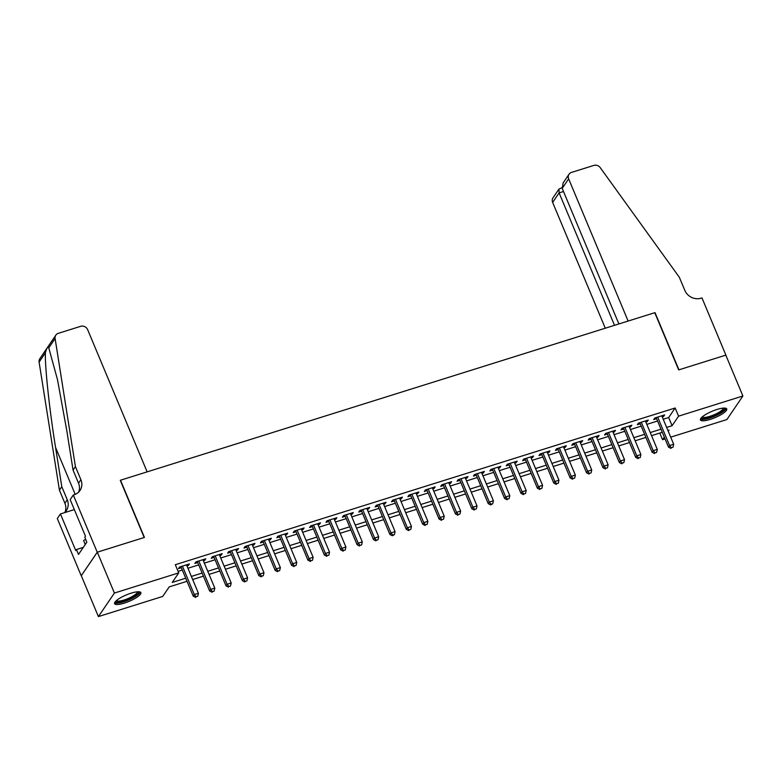 <?xml version="1.0" encoding="UTF-8"?>
<svg xmlns="http://www.w3.org/2000/svg" width="782" height="782" viewBox="0 0 782 782"><rect width="100%" height="100%" fill="white"/><g stroke="black" fill="none" stroke-linecap="round" stroke-linejoin="round"><path stroke-width="1.17" d="M131.083 593.186A14.252 3.499 -22.7 0 1 140.868 592.648A14.252 3.499 -22.7 0 1 124.338 603.108A14.252 3.499 -22.7 0 1 114.563 603.645A14.252 3.499 -22.7 0 1 131.083 593.186M716.967 409.485A14.252 3.499 -22.7 0 1 726.742 408.947A14.252 3.499 -22.7 0 1 710.222 419.406A14.252 3.499 -22.7 0 1 700.437 419.944A14.252 3.499 -22.7 0 1 716.967 409.485M73.312 495.016L97.232 552.219L144.191 537.498L120.262 480.295L147.133 471.869L87.652 329.672A5.484 4.975 34.2 0 0 80.693 326.309L58.318 333.327A5.484 4.975 34.2 0 0 55.835 335.146A5.484 4.975 34.2 0 0 55.102 338.547L75.424 466.619L80.898 479.698A12.795 11.603 -145.8 0 1 80.008 490.48A12.795 11.603 -145.8 0 1 74.212 494.732L73.312 495.016L70.175 499.63L85.482 536.237L84.798 537.254L86.841 542.161L78.493 554.448L76.441 549.541L75.756 550.557L60.439 513.95L57.301 518.564L81.23 575.767L97.32 552.19L144.435 537.42L120.506 480.216L654.759 312.702L678.688 369.906L725.804 355.136L742.9 395.995L726.898 419.543L670.702 437.158M665.062 438.927L662.569 439.709L664.319 437.138M659.793 433.062L662.569 439.709M187.025 581.3L169.215 586.881L162.724 596.431L98.405 616.597L114.407 593.049L178.736 572.883L172.245 582.434L185.735 578.201M81.308 575.738L98.405 616.597M186.986 565.933L188.306 565.523L189.391 563.93L179.557 567.018L178.472 568.602L181.346 567.703M203.369 560.802L204.698 560.381L205.774 558.788L195.94 561.877L194.865 563.47L197.729 562.571M219.762 555.66L221.081 555.249L222.166 553.656L212.333 556.735L211.248 558.328L214.121 557.429M236.144 550.518L237.474 550.108L238.549 548.514L228.715 551.593L227.64 553.187L230.504 552.288M252.537 545.386L253.857 544.966L254.942 543.373L245.108 546.462L244.023 548.055L246.897 547.156M268.92 540.245L270.249 539.824L271.325 538.241L261.491 541.32L260.416 542.913L263.28 542.014M285.313 535.103L286.632 534.692L287.717 533.099L277.884 536.178L276.799 537.772L279.673 536.872M301.696 529.971L303.025 529.551L304.11 527.958L294.276 531.046L293.191 532.64L296.055 531.74M318.088 524.83L319.408 524.409L320.493 522.826L310.659 525.905L309.574 527.498L312.448 526.599M334.481 519.688L335.801 519.277L336.886 517.684L327.052 520.763L325.967 522.356L328.831 521.457M350.864 514.556L352.193 514.136L353.269 512.542L343.435 515.631L342.36 517.225L345.224 516.325M367.257 509.414L368.576 508.994L369.661 507.41L359.828 510.49L358.743 512.083L361.616 511.184M383.639 504.273L384.969 503.862L386.044 502.269L376.21 505.348L375.135 506.941L377.999 506.042M400.032 499.141L401.352 498.721L402.437 497.127L392.603 500.216L391.518 501.8L394.392 500.9M416.415 493.999L417.744 493.579L418.82 491.995L408.986 495.074L407.911 496.668L410.775 495.768M432.808 488.858L434.127 488.447L435.212 486.854L425.379 489.933L424.294 491.526L427.168 490.627M449.191 483.726L450.52 483.305L451.595 481.712L441.771 484.801L440.686 486.384L443.55 485.485M465.583 478.584L466.903 478.164L467.988 476.58L458.154 479.659L457.069 481.253L459.943 480.353M481.976 473.442L483.296 473.032L484.381 471.438L474.547 474.518L473.462 476.111L476.326 475.212M498.359 468.301L499.678 467.89L500.763 466.297L490.93 469.386L489.855 470.969L492.719 470.07M514.752 463.169L516.071 462.748L517.156 461.165L507.322 464.244L506.237 465.837L509.102 464.938M531.134 458.027L532.464 457.617L533.539 456.023L523.705 459.102L522.63 460.696L525.494 459.796M547.527 452.886L548.847 452.475L549.932 450.882L540.098 453.971L539.013 455.554L541.887 454.655M563.91 447.754L565.239 447.333L566.315 445.75L556.481 448.829L555.406 450.422L558.27 449.523M580.303 442.612L581.622 442.201L582.707 440.608L572.874 443.687L571.789 445.281L574.662 444.381M596.686 437.47L598.015 437.06L599.09 435.466L589.257 438.555L588.181 440.139L591.045 439.24M613.078 432.338L614.398 431.918L615.483 430.335L605.649 433.414L604.564 435.007L607.438 434.108M629.461 427.197L630.791 426.786L631.866 425.193L622.042 428.272L620.957 429.865L623.821 428.966M645.854 422.055L647.173 421.645L648.258 420.051L638.425 423.14L637.34 424.724L640.214 423.824M663.214 419.24L668.669 417.539L675.159 407.989L175.315 564.712L178.736 572.883M178.091 571.349L182.314 570.029M187.954 568.26L198.706 564.887M204.346 563.118L215.089 559.756M220.729 557.986L231.482 554.614M237.122 552.845L247.865 549.472M253.505 547.703L264.257 544.34M269.898 542.571L280.64 539.199M286.28 537.429L297.033 534.057M302.673 532.288L313.416 528.925M319.056 527.156L329.808 523.784M335.449 522.014L346.191 518.642M351.841 516.873L362.584 513.51M368.224 511.741L378.977 508.368M384.617 506.599L395.36 503.227M401 501.458L411.752 498.095M417.393 496.326L428.135 492.953M433.775 491.184L444.528 487.812M450.168 486.042L460.911 482.68M466.551 480.91L477.303 477.538M482.944 475.769L493.686 472.396M499.336 470.627L510.079 467.265M515.719 465.495L526.462 462.123M532.112 460.354L542.855 456.981M548.495 455.212L559.247 451.849M564.887 450.08L575.63 446.708M581.27 444.938L592.023 441.566M597.663 439.797L608.406 436.424M614.046 434.665L624.798 431.293M630.439 429.523L641.181 426.151M646.822 424.382L657.574 421.009M662.246 416.923L663.566 416.503L664.651 414.919L654.817 417.999L653.732 419.592L656.597 418.693M97.32 552.19L114.407 593.049M675.159 407.989L678.581 416.161L742.9 395.995M666.635 427.412L672.09 425.711L678.581 416.161M191.375 576.432L202.118 573.059M207.758 571.29L218.51 567.928M224.151 566.158L234.893 562.786M240.533 561.017L251.286 557.644M256.926 555.875L267.669 552.512M273.319 550.743L284.062 547.371M289.702 545.601L300.454 542.229M306.094 540.46L316.837 537.097M322.477 535.328L333.23 531.956M338.87 530.186L349.613 526.814M355.253 525.045L366.005 521.682M371.646 519.913L382.388 516.54M388.028 514.771L398.781 511.399M404.421 509.629L415.164 506.267M420.804 504.498L431.556 501.125M437.197 499.356L447.939 495.983M453.589 494.214L464.332 490.852M469.972 489.082L480.725 485.71M486.365 483.941L497.108 480.568M502.748 478.799L513.5 475.436M519.14 473.667L529.883 470.295M535.523 468.526L546.276 465.153M551.916 463.384L562.659 460.021M568.299 458.252L579.051 454.88M584.692 453.11L595.434 449.738M601.084 447.969L611.827 444.596M617.467 442.837L628.21 439.464M633.86 437.695L644.603 434.323M650.243 432.554L660.995 429.181M668.268 431.322L669.06 430.159L667.926 430.52M662.286 432.28L651.543 435.652M645.903 437.421L635.15 440.794M629.51 442.563L618.767 445.935M613.127 447.705L602.375 451.067M596.734 452.837L585.992 456.209M580.342 457.978L569.599 461.351M563.959 463.12L553.206 466.483M547.566 468.252L536.823 471.624M531.183 473.393L520.431 476.766M514.791 478.535L504.048 481.898M498.408 483.667L487.655 487.039M482.015 488.809L471.272 492.181M465.632 493.95L454.88 497.313M449.239 499.082L438.497 502.455M432.857 504.224L422.104 507.596M416.464 509.365L405.721 512.728M400.071 514.497L389.328 517.87M383.688 519.639L372.936 523.011M367.296 524.781L356.553 528.143M350.913 529.913L340.16 533.285M334.52 535.054L323.777 538.427M318.137 540.196L307.385 543.558M301.744 545.328L291.002 548.7M285.362 550.469L274.609 553.842M268.969 555.611L258.226 558.974M252.576 560.743L241.834 564.115M236.193 565.885L225.451 569.257M219.801 571.026L209.058 574.389M203.418 576.158L192.665 579.53M668.669 417.539L672.09 425.711M663.107 415.398L663.566 416.503M646.714 420.54L647.173 421.645M630.321 425.672L630.791 426.786M613.938 430.814L614.398 431.918M597.546 435.955L598.015 437.06M581.163 441.087L581.622 442.201M564.77 446.229L565.239 447.333M548.387 451.37L548.847 452.475M531.995 456.502L532.464 457.617M515.612 461.644L516.071 462.748M499.219 466.786L499.678 467.89M482.836 471.917L483.296 473.032M466.443 477.059L466.903 478.164M450.051 482.201L450.52 483.305M433.668 487.342L434.127 488.447M417.275 492.474L417.744 493.579M400.892 497.616L401.352 498.721M384.5 502.758L384.969 503.862M368.117 507.889L368.576 508.994M351.724 513.031L352.193 514.136M335.341 518.173L335.801 519.277M318.948 523.305L319.408 524.409M302.566 528.446L303.025 529.551M286.173 533.588L286.632 534.692M269.78 538.72L270.249 539.824M253.397 543.861L253.857 544.966M237.005 549.003L237.474 550.108M220.622 554.135L221.081 555.249M204.229 559.277L204.698 560.381M187.846 564.418L188.306 565.523M656.137 417.578L668.493 447.128L669.578 445.535L657.682 417.099M671.367 447.754L673.009 447.236L671.367 447.754L669.578 445.535L673.673 444.254L661.777 415.809M668.493 447.128L670.936 448.389M673.009 447.236L673.673 444.254M724.191 408.067A12.336 3.03 -22.7 0 1 716.048 415.125A12.336 3.03 -22.7 0 1 701.61 417.51M702.265 416.904A11.427 2.805 157.3 0 0 715.481 414.157A11.427 2.805 157.3 0 0 723.291 408.106M700.467 419.113A14.164 3.48 157.3 0 0 716.488 415.418A14.164 3.48 157.3 0 0 726.136 408.37M138.316 591.769A12.336 3.03 -22.7 0 1 130.164 598.826A12.336 3.03 -22.7 0 1 115.726 601.211M116.391 600.605A11.427 2.805 157.3 0 0 129.607 597.859A11.427 2.805 157.3 0 0 137.407 591.808M114.583 602.814A14.164 3.48 157.3 0 0 130.614 599.12A14.164 3.48 157.3 0 0 140.252 592.072M85.629 539.257L83.625 540.606L85.258 544.497M562.19 188.374L563.108 182.959L569.032 174.239A5.484 4.975 34.2 0 1 571.515 172.411L593.89 165.403A5.484 4.975 34.2 0 1 600.224 167.631L679.333 277.268L684.797 290.337A12.795 11.603 34.2 0 0 701.063 298.186L701.962 297.903L725.892 355.106L678.942 369.827L655.013 312.624L628.132 321.05L568.651 178.863L562.19 188.374L618.894 323.943M614.515 325.322L559.11 192.89L552.649 202.411A5.484 4.975 -145.8 0 1 553.03 197.787L558.954 189.068L559.11 192.89L563.499 191.522M605.278 328.215L552.649 202.411M569.032 174.239A5.484 4.975 34.2 0 0 568.651 178.863M561.984 187.748L558.954 189.068M75.424 466.619L73.058 470.099L66.822 430.833L57.477 379.612L48.777 347.863C47.79 346.426 46.676 348.068 45.424 352.79C44.701 365.37 49.491 410.051 55.561 447.412L61.788 486.678L67.262 499.757A12.795 11.603 -145.8 0 1 66.362 510.548A12.795 11.603 -145.8 0 1 64.417 512.699M61.788 486.678L59.422 490.167L64.886 503.237A12.795 11.603 -145.8 0 1 65.004 512.171M78.64 492.103A12.795 11.603 -145.8 0 0 78.523 483.178L73.058 470.099M45.424 352.79L39.1 362.095L59.422 490.167M97.232 552.219L81.23 575.767M74.339 509.59L60.439 513.95M39.1 362.095A5.484 4.975 -145.8 0 1 39.833 358.694L55.835 335.146M83.283 547.39L76.441 549.541M639.744 422.72L652.11 452.27L653.185 450.676L641.289 422.241M654.984 452.895L656.626 452.377L654.984 452.895L653.185 450.676L657.291 449.386L645.394 420.951M652.11 452.27L654.554 453.531M656.626 452.377L657.291 449.386M623.362 427.862L635.717 457.402L636.802 455.818L624.906 427.373M638.591 458.027L640.233 457.519L638.591 458.027L636.802 455.818L640.898 454.528L629.002 426.092M635.717 457.402L638.161 458.663M640.233 457.519L640.898 454.528M606.969 432.993L619.334 462.543L620.409 460.95L608.513 432.514M622.208 463.169L623.841 462.651L622.208 463.169L620.409 460.95L624.515 459.669L612.619 431.234M619.334 462.543L621.778 463.804M623.841 462.651L624.515 459.669M590.586 438.135L602.942 467.685L604.027 466.092L592.13 437.656M605.815 468.31L607.458 467.792L605.815 468.31L604.027 466.092L608.122 464.801L596.226 436.366M602.942 467.685L605.385 468.946M607.458 467.792L608.122 464.801M574.193 443.277L586.559 472.817L587.634 471.233L575.738 442.788M589.433 473.442L591.065 472.934L589.433 473.442L587.634 471.233L591.73 469.943L579.833 441.507M586.559 472.817L588.993 474.078M591.065 472.934L591.73 469.943M557.81 448.418L570.166 477.958L571.251 476.365L559.355 447.93M573.04 478.584L574.682 478.066L573.04 478.584L571.251 476.365L575.347 475.085L563.451 446.649M570.166 477.958L572.61 479.219M574.682 478.066L575.347 475.085M541.418 453.55L553.783 483.1L554.858 481.507L542.962 453.071M556.657 483.726L558.289 483.208L556.657 483.726L554.858 481.507L558.954 480.226L547.058 451.781M553.783 483.1L556.217 484.361M558.289 483.208L558.954 480.226M525.035 458.692L537.39 488.232L538.475 486.648L526.579 458.203M540.264 488.858L541.906 488.349L540.264 488.858L538.475 486.648L542.571 485.358L530.675 456.923M537.39 488.232L539.834 489.493M541.906 488.349L542.571 485.358M508.642 463.834L520.998 493.374L522.083 491.78L510.187 463.345M523.881 493.999L525.514 493.481L523.881 493.999L522.083 491.78L526.178 490.5L514.282 462.064M520.998 493.374L523.441 494.635M525.514 493.481L526.178 490.5M492.259 468.965L504.615 498.515L505.7 496.922L493.804 468.486M507.489 499.141L509.131 498.623L507.489 499.141L505.7 496.922L509.796 495.641L497.899 467.196M504.615 498.515L507.059 499.776M509.131 498.623L509.796 495.641M475.867 474.107L488.222 503.647L489.307 502.064L477.411 473.618M491.096 504.273L490.666 504.918L492.738 503.764L491.096 504.273L489.307 502.064L493.403 500.773L481.507 472.338M488.222 503.647L490.666 504.918M492.738 503.764L493.403 500.773M459.474 479.249L471.839 508.789L472.915 507.195L461.018 478.76M474.713 509.414L476.355 508.906L474.713 509.414L472.915 507.195L477.02 505.915L465.124 477.479M471.839 508.789L474.283 510.05M476.355 508.906L477.02 505.915M443.091 484.381L455.447 513.93L456.532 512.337L444.635 483.902M458.32 514.556L459.963 514.038L458.32 514.556L456.532 512.337L460.627 511.057L448.731 482.611M455.447 513.93L457.89 515.191M459.963 514.038L460.627 511.057M426.698 489.522L439.064 519.062L440.139 517.479L428.243 489.033M441.938 519.688L443.57 519.18L441.938 519.688L440.139 517.479L444.235 516.188L432.338 487.753M439.064 519.062L441.507 520.333M443.57 519.18L444.235 516.188M410.315 494.664L422.671 524.204L423.756 522.611L411.86 494.175M425.545 524.83L427.187 524.321L425.545 524.83L423.756 522.611L427.852 521.33L415.956 492.895M422.671 524.204L425.115 525.465M427.187 524.321L427.852 521.33M393.923 499.796L406.288 529.346L407.363 527.752L395.467 499.317M409.162 529.971L410.794 529.453L409.162 529.971L407.363 527.752L411.459 526.472L399.563 498.026M406.288 529.346L408.722 530.607M410.794 529.453L411.459 526.472M377.54 504.937L389.895 534.477L390.98 532.894L379.084 504.449M392.769 535.103L392.339 535.748L394.411 534.595L392.769 535.103L390.98 532.894L395.076 531.604L383.18 503.168M389.895 534.477L392.339 535.748M394.411 534.595L395.076 531.604M361.147 510.079L373.513 539.619L374.588 538.026L362.692 509.59M376.386 540.245L378.019 539.736L376.386 540.245L374.588 538.026L378.683 536.745L366.787 508.31M373.513 539.619L375.947 540.88M378.019 539.736L378.683 536.745M344.764 515.211L357.12 544.761L358.205 543.167L346.309 514.732M359.994 545.386L361.636 544.868L359.994 545.386L358.205 543.167L362.301 541.887L350.404 513.442M357.12 544.761L359.564 546.022M361.636 544.868L362.301 541.887M328.372 520.353L340.727 549.893L341.812 548.309L329.916 519.864M343.611 550.518L345.243 550.01L343.611 550.518L341.812 548.309L345.908 547.019L334.012 518.583M340.727 549.893L343.171 551.163M345.243 550.01L345.908 547.019M311.989 525.494L324.344 555.034L325.429 553.441L313.533 525.005M327.218 555.66L328.86 555.152L327.218 555.66L325.429 553.441L329.525 552.16L317.629 523.725M324.344 555.034L326.788 556.295M328.86 555.152L329.525 552.16M295.596 530.626L307.952 560.176L309.037 558.583L297.14 530.147M310.825 560.802L312.468 560.283L310.825 560.802L309.037 558.583L313.132 557.302L301.236 528.857M307.952 560.176L310.395 561.437M312.468 560.283L313.132 557.302M279.203 535.768L291.569 565.318L292.644 563.724L280.748 535.279M294.443 565.943L296.085 565.425L294.443 565.943L292.644 563.724L296.749 562.434L284.853 533.998M291.569 565.318L294.012 566.579M296.085 565.425L296.749 562.434M262.82 540.909L275.176 570.449L276.261 568.856L264.365 540.421M278.05 571.075L279.692 570.567L278.05 571.075L276.261 568.856L280.357 567.576L268.461 539.14M275.176 570.449L277.62 571.71M279.692 570.567L280.357 567.576M246.428 546.041L258.793 575.591L259.868 573.998L247.972 545.562M261.667 576.217L263.299 575.699L261.667 576.217L259.868 573.998L263.964 572.717L252.068 544.272M258.793 575.591L261.237 576.852M263.299 575.699L263.964 572.717M230.045 551.183L242.4 580.733L243.485 579.139L231.589 550.694M245.274 581.358L246.917 580.84L245.274 581.358L243.485 579.139L247.581 577.849L235.685 549.414M242.4 580.733L244.844 581.994M246.917 580.84L247.581 577.849M213.652 556.325L226.018 585.865L227.093 584.271L215.197 555.836M228.891 586.49L230.524 585.982L228.891 586.49L227.093 584.271L231.189 582.991L219.292 554.555M226.018 585.865L228.452 587.126M230.524 585.982L231.189 582.991M197.269 561.456L209.625 591.006L210.71 589.413L198.814 560.977M212.499 591.632L214.141 591.114L212.499 591.632L210.71 589.413L214.806 588.132L202.909 559.687M209.625 591.006L212.069 592.267M214.141 591.114L214.806 588.132M180.877 566.598L193.232 596.148L194.317 594.555L182.421 566.119M196.116 596.774L197.748 596.255L196.116 596.774L194.317 594.555L198.413 593.264L186.517 564.829M193.232 596.148L195.676 597.409M197.748 596.255L198.413 593.264M67.262 499.757L64.886 503.237M78.523 483.178L80.898 479.698M55.102 338.547L48.777 347.863M55.561 447.412L75.199 494.371"/></g></svg>
